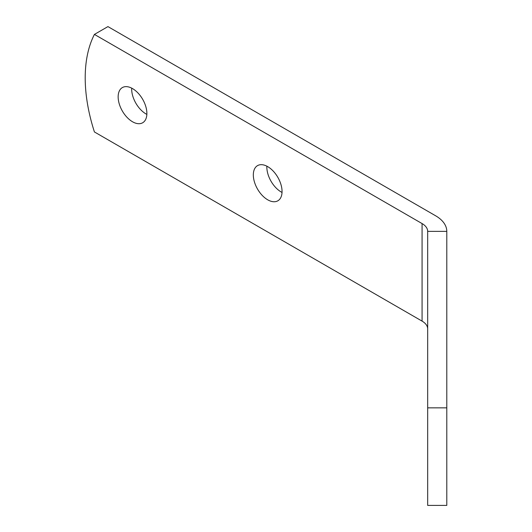 <?xml version="1.0" encoding="UTF-8"?>
<svg xmlns="http://www.w3.org/2000/svg" width="532" height="532" viewBox="0 0 532 532"><rect width="100%" height="100%" fill="white"/><g stroke="black" fill="none" stroke-linecap="round" stroke-linejoin="round"><path stroke-width="0.8" d="M427.675 505.4L427.675 407.844L446.794 407.844L446.794 505.4L427.675 505.4M446.794 407.844L446.794 231.373A38.231 22.071 0 0 0 435.595 215.766L107.943 26.6L94.423 34.407A143.374 82.779 -120 0 0 94.423 131.956L422.076 321.122A19.119 11.039 180 0 1 427.675 328.929M131.697 88.139A20.309 11.724 -120 0 0 131.67 89.077A20.309 11.724 -120 0 0 146.859 114.4M266.871 166.184A20.309 11.724 -120 0 0 266.845 167.115A20.309 11.724 -120 0 0 282.027 192.438M282.053 191.507A20.309 11.724 60 0 1 277.844 200.803A20.309 11.724 60 0 1 257.535 189.079A20.309 11.724 60 0 1 257.535 165.625A20.309 11.724 60 0 1 273.189 171.065A20.309 11.724 60 0 1 282.053 191.507M146.879 113.462A20.309 11.724 60 0 1 142.676 122.759A20.309 11.724 60 0 1 122.36 111.035A20.309 11.724 60 0 1 122.36 87.581A20.309 11.724 60 0 1 138.014 93.027A20.309 11.724 60 0 1 146.879 113.462M94.423 34.407L422.076 223.573A19.119 11.039 180 0 1 427.675 231.373L427.675 407.844M422.076 223.573L422.076 321.122M446.794 231.373L427.675 231.373"/></g></svg>
